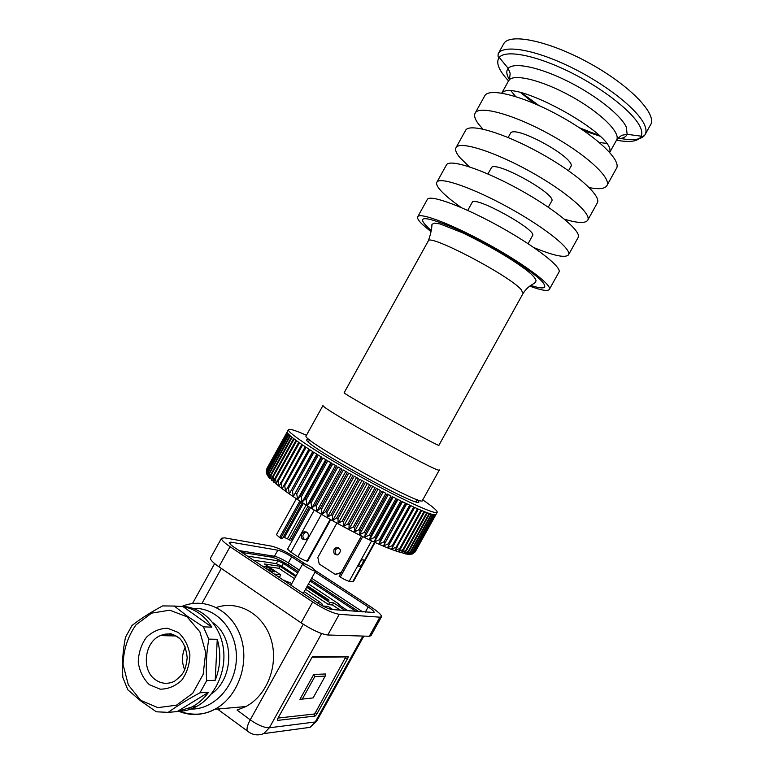 <?xml version="1.0" encoding="UTF-8"?>
<svg xmlns="http://www.w3.org/2000/svg" width="774" height="774" viewBox="0 0 774 774"><rect width="100%" height="100%" fill="white"/><g stroke="black" fill="none" stroke-linecap="round" stroke-linejoin="round"><path stroke-width="1.16" d="M216.372 607.464C238.334 599.976 263.228 613.937 270.987 639.16C278.979 664.256 267.523 695.236 245.9 706.536L237.057 710.077L250.244 719.859L303.244 624.241M249.76 732.755L217.426 709.042M274.18 574.008L280.769 574.869L279.608 576.969L278.379 576.814M307.452 585.802L329.047 600.131L326.705 599.898L306.92 586.769M347.961 610.802L338.248 604.359L339.573 604.475L339.264 605.036M262.28 566.065L267.136 566.752L274.76 571.831L271.732 571.425L268.443 569.229L266.662 568.987M199.944 692.807L208.564 692.275C203.93 698.612 198.415 703.508 192 706.952L177.178 711.587L168.21 712.361C176.975 706.014 187.56 699.503 199.944 692.807L206.677 680.665C205.71 666.743 206.416 652.898 208.806 639.13L203.388 626.843L187.472 616.317L174.305 606.052L162.579 605.916C150.533 612.398 140.336 618.929 131.986 625.508L125.494 637.225C122.785 650.595 121.915 664.053 122.863 677.579L127.865 689.847L140.626 700.838L156.309 711.79L168.21 712.361M177.178 711.587L208.564 692.275M278.011 718.069L314.002 714.034L315.55 712.448L345.784 656.913L311.912 657.232M299.925 699.357L313.122 697.916L325.206 676.118L325.38 673.98L313.722 674.454L299.925 699.357L313.122 697.916M325.206 676.118L314.795 676.592L302.479 698.806M314.795 676.592L313.722 674.454M211.292 693.997C234.009 678.788 234.619 636.886 212.84 622.664M165.075 633.945L163.991 635.696M178.562 711.412C184.696 711.219 190.617 709.613 196.325 706.604C215.598 696.465 227.285 670.1 223.076 646.425C218.994 622.693 200.069 605.616 179.82 606.419M339.573 604.475L308.507 583.906M296.161 575.73L281.852 566.249L276.279 563.617L253.582 560.25M280.769 574.869L264.466 564.004L280.024 566.258L295.668 576.63M306.678 587.214L329.734 602.53L333.613 602.878L345.233 610.58M332.907 609.622L328.108 606.419L322.719 605.965M330.179 609.157L331.069 609.39M140.704 700.354L157.867 707.639L176.462 705.191L192.678 693.33L203.146 674.435L205.7 652.424L199.895 631.836L187.018 616.801L169.767 610.193L151.578 613.134L135.943 624.908C127.797 636.538 123.501 649.763 123.066 664.576L128.339 684.942L140.704 700.354M291.875 583.48L283.323 580.113M312.251 656.933L277.556 718.891L277.489 720.41L277.692 718.659M345.523 658.393L347.942 657.89L348.213 656.41L345.678 656.894M312.357 567.777L315.715 570.902C315.415 572.499 301.85 564.981 302.808 563.743C304.143 563.375 307.326 564.72 312.357 567.777M314.002 714.034L315.028 716.056L277.489 720.41M267.136 566.752L266.101 568.609M294.536 578.671L278.892 568.29L268.752 566.858M280.024 566.258L278.892 568.29M358.875 611.654L310.732 579.89M298.377 571.734L288.228 565.039C281.504 560.782 275.95 558.151 271.548 557.135L241.904 552.452M247.361 556.1L277.856 560.782L283.429 563.424L297.748 572.876M310.093 581.032L356.127 611.441M315.028 716.056L316.585 714.47L315.55 712.448M333.613 602.878L332.452 604.968L328.563 604.629L305.517 589.295M329.734 602.53L328.563 604.629M321.084 605.084L322.526 604.939C322.632 604.339 321.51 603.236 319.159 601.63L304.211 591.665M340.328 610.202L332.452 604.968M315.734 570.835L371.327 607.213C378.322 611.886 381.717 615.049 381.495 616.714L379.889 617.178L339.244 614.314C332.723 613.221 323.871 609.109 312.696 601.979L230.062 546.696C224.015 542.564 221.151 539.749 221.48 538.269L224.528 537.843L271.664 546.163C277.866 547.682 285.703 551.417 295.184 557.386L305.653 564.236M381.456 616.791L370.978 635.696L369.304 636.267L327.789 634.99C321.152 634.09 312.261 630.046 301.125 622.838L218.916 566.791C212.908 562.601 210.102 559.689 210.509 558.073L210.576 557.938M347.942 657.89L316.585 714.47M312.802 656.71L348.107 656.391M211.873 627.163L183.041 606.632C195.038 608.838 204.655 615.678 211.873 627.163L203.388 626.843M174.305 606.052L183.041 606.632M185.305 646.987C181.784 654.514 181.551 662.051 184.618 669.597M208.806 639.13L217.252 639.285C221.219 653.004 220.542 666.675 215.211 680.298L206.677 680.665M215.211 680.298L217.252 639.285M315.047 572.112L368.192 606.932C372.304 609.68 374.287 611.537 374.152 612.505L332.104 609.554C328.253 608.886 323.068 606.477 316.556 602.317L234.328 547.392C230.758 544.964 229.065 543.3 229.259 542.419L231.01 542.158L277.798 550.188C281.446 551.069 286.07 553.275 291.692 556.816L302.663 564.004M239.156 550.614L274.431 556.274C278.089 557.125 282.723 559.321 288.334 562.862L299.296 570.09M311.651 578.226L362.861 611.963M645.255 134.328L650.46 124.953C657.668 114.658 630.607 85.914 590.059 63.526C549.598 41.012 509.805 32.692 503.777 43.644L503.361 44.389M607 185.421L616.365 168.529C621.996 160.75 596.822 136.408 560.589 116.39C524.424 96.276 489.468 87.288 484.853 95.628L484.543 96.179M589.227 187.598C598.737 189.475 604.591 188.885 606.787 185.808C612.108 178.591 586.644 154.771 550.411 134.744C514.246 114.639 479.59 105.129 475.275 112.907C473.775 115.384 474.81 119.041 478.38 123.869L482.821 129.074M568.532 170.706L570.69 166.807C577.994 159.231 514.12 123.821 510.414 133.399L510.298 133.621M587.805 220.048L597.199 203.098C602.23 196.422 576.466 173.124 540.242 153.107C504.067 132.993 469.702 122.96 465.696 130.196L465.426 130.68M564.449 219.177C577.365 223.115 585.096 223.522 587.621 220.377C592.342 214.253 566.287 191.488 530.064 171.46C493.889 151.356 459.814 140.8 456.109 147.486C454.812 149.605 456.031 152.923 459.766 157.451L469.208 166.729M548.302 207.19L551.591 201.269C558.199 194.951 494.325 159.541 491.316 167.861L491.209 168.045M568.609 254.665L578.043 237.666C582.454 232.084 556.119 209.841 519.886 189.814C483.711 169.709 449.926 158.631 446.53 164.765L446.308 165.181M533.973 247.632C553.604 255.71 565.097 258.148 568.455 254.946C572.567 249.925 545.941 228.195 509.718 208.167C473.543 188.063 440.048 176.462 436.952 182.054C435.849 183.815 437.252 186.805 441.161 191.023C445.582 195.716 452.277 201.221 461.246 207.538M528.081 243.675L532.483 235.731C538.404 230.662 474.52 195.261 472.217 202.324L472.121 202.478M549.414 289.292L558.876 272.235C562.679 267.756 535.763 246.558 499.54 226.521C463.365 206.426 430.16 194.293 427.374 199.334L427.19 199.673M529.793 286.157C541.065 290.289 547.566 291.411 549.298 289.515C552.791 285.587 525.585 264.911 489.371 244.874C453.187 224.779 420.272 212.134 417.796 216.623C416.886 218.026 418.473 220.677 422.556 224.586L431.07 231.736M375.051 542.487L353.36 581.613L349.19 581.264C347.042 580.79 344.082 579.378 340.328 577.036L339.147 576.272L361.468 536.014M330.73 519.683L307.694 561.227L307.055 561.131C304.733 560.579 301.686 559.128 297.922 556.767L290.918 552.181L287.58 549.066M302.373 502.674L282.452 538.617L279.608 537.562L276.453 534.65M283.294 537.098L287.435 538.743L306.117 505.054M336.874 523.118L317.843 557.444L319.207 563.975L335.103 574.308L341.208 572.547M340.783 573.321L335.103 574.308M334.097 549.298L336.139 547.537C341.073 548.466 341.702 550.894 338.035 554.842C334.387 555.026 333.081 553.168 334.097 549.298M341.15 572.537L361.41 535.995M338.557 547.663L335.626 549.588C334.639 551.959 335.142 553.778 337.145 555.026M280.72 538.288L300.96 501.765M307.975 506.215L289.283 539.933L290.956 540.262L309.358 507.067M289.283 539.933L287.435 538.743M294.584 516.732L291.711 521.918M301.667 533.741C300.554 537.853 301.918 539.826 305.759 539.642L307.926 537.756C309.039 533.663 307.684 531.69 303.863 531.844L301.667 533.741M306.504 532.028L305.595 532.212C302.257 534.553 302.005 537.098 304.859 539.836M359.591 562.882L358.71 566.171C359.513 567.168 360.829 566.249 362.658 563.414L363.538 560.115C362.735 559.128 361.419 560.047 359.591 562.882M415.386 551.494L435.423 514.778L414.903 551.794L412.494 553.942M411.932 554.039L415.087 551.968M411.023 554.378L414.709 551.862L435.249 514.797L434.562 514.807L413.945 551.997L412.823 553.42L410.413 554.455M409.243 554.552L412.184 553.604L413.655 552.017L434.301 514.778L433.334 514.623L412.61 551.997L411.081 553.807L409.243 554.552M407.714 554.436L410.123 553.884L412.232 551.959L432.976 514.546L431.728 514.226L410.907 551.775L409.049 553.894L407.714 554.436L408.033 553.845M405.828 554.107L407.714 553.816L410.443 551.698L431.292 514.1L429.754 513.617L408.846 551.349L406.756 553.72L405.828 554.107L406.089 553.623M403.583 553.565L405.005 553.439L408.295 551.214L429.231 513.443L427.432 512.804L406.418 550.691L403.786 553.197M401 552.82L405.789 550.508L426.813 512.572L424.742 511.769L403.641 549.83L401.145 552.559M398.088 551.862L402.925 549.588L424.046 511.498L421.714 510.54L400.526 548.756L398.175 551.698M394.846 550.701L399.732 548.456L420.94 510.211L418.357 509.099L394.895 550.624M391.305 549.337L396.211 547.121L417.505 508.721L414.68 507.454L391.305 549.327C381.746 545.68 370.504 540.6 357.569 534.06C330.063 520.138 299.509 501.9 282.162 488.723L305.217 446.704L302.605 444.953L281.33 483.324L282.171 488.723M387.464 547.769L392.389 545.573L413.751 507.038L410.704 505.625L387.464 547.769L410.801 505.674M383.353 546.018L388.267 543.832L409.707 505.161L406.456 503.613L383.353 546.018L406.776 503.768M378.989 544.083L383.885 541.906L405.392 503.11L401.938 501.436L380.392 540.31L378.989 544.083L402.49 501.697M374.403 541.974L379.26 539.788L400.826 500.884L397.197 499.085L375.593 538.065L374.403 541.974L397.962 499.472M369.604 539.701L374.403 537.504L396.027 498.504L392.244 496.598L370.582 535.666L369.604 539.701L393.221 497.092M364.631 537.282L369.353 535.066L391.025 495.979L387.116 493.967L365.415 533.112L364.631 537.282L388.306 494.576M359.504 534.728L364.148 532.483L385.858 493.319L381.834 491.219L360.094 530.432L359.504 534.728L383.227 491.945M354.26 532.048L358.797 529.764L380.537 490.542L376.425 488.355L354.656 527.626L354.26 532.048L378.012 489.207M348.929 529.261L353.341 526.93L375.109 487.659L370.93 485.414L349.151 524.714L348.929 529.261L372.7 486.372M343.53 526.388L347.816 524.008L369.604 484.698L365.386 482.405L343.588 521.724L343.53 526.388L367.331 483.469M338.112 523.437L342.243 520.989L364.041 481.67L359.813 479.338L338.006 518.667L338.112 523.437L361.922 480.499M332.704 520.438L336.671 517.922L358.468 478.593L354.25 476.233L332.452 515.552L332.704 520.438L356.504 477.5M327.325 517.39L331.127 514.797L352.915 475.488L348.726 473.117L326.947 512.417L327.325 517.39L351.115 474.472M322.023 514.333L325.631 511.653L347.41 472.363L343.288 470.002L321.52 509.263L322.023 514.333L345.794 471.434M316.818 511.266L320.233 508.508L341.992 469.247L337.948 466.906L316.218 506.119L316.818 511.266L340.56 468.425M311.738 508.208L314.96 505.364L336.69 466.161L332.752 463.849L311.051 502.994L311.738 508.208L335.452 465.435M307.104 505.528L309.948 502.316L331.64 463.181L327.731 460.849L306.069 499.917L307.104 505.528L330.837 462.707M302.102 502.229L304.898 499.191L326.551 460.133L322.903 457.918L301.289 496.908L302.102 502.229L325.719 459.63M297.593 499.336L300.177 496.192L321.771 457.231L318.298 455.083L296.742 493.967L297.593 499.336L321.142 456.844M293.317 496.521L317.234 454.415L313.944 452.355L292.456 491.132L293.317 496.521L316.808 454.154M289.312 493.812L312.938 451.716L309.861 449.752L288.441 488.404L289.312 493.812L312.715 451.581M285.587 491.209L308.932 449.143L306.078 447.275L284.726 485.791L285.587 491.209L308.913 449.133M279.046 486.411L301.812 444.421L299.451 442.786L278.263 481.012L279.104 486.324M276.27 484.234L277.576 480.48L298.745 442.293L296.645 440.793L275.544 478.854L276.366 484.06M273.832 482.221L274.944 478.361L296.026 440.338L294.188 438.974L273.183 476.871L273.28 481.273L273.986 481.941M271.742 480.373L272.671 476.426L293.656 438.558L292.098 437.339L271.181 475.072L271.035 479L271.964 479.977M270.02 478.709L270.755 474.665L291.643 436.971L290.366 435.897L269.555 473.456L269.197 476.823L270.02 478.709L270.31 478.187M268.646 477.229L269.217 473.098L290.008 435.578L289.012 434.649L268.297 472.034L267.785 474.743L268.646 477.229L269.013 476.581M267.649 475.942L267.33 473.891L268.046 471.724L288.741 434.378L288.034 433.604L267.407 470.815L266.856 472.769L267.649 475.942M267.011 474.849L266.662 472.13L267.253 470.544L287.851 433.382L287.425 432.763L266.904 469.789L266.575 473.823M266.624 473.765L266.837 469.576L287.338 432.589L266.769 468.967L266.198 472.208M266.585 469.334L287.309 431.699M415.493 551.378L437.146 512.349M422.759 499.878C432.579 506.573 437.397 510.685 437.213 512.214C436.875 515.6 402.054 499.752 360.955 476.939C319.836 454.174 286.844 432.443 288.402 429.725C289.147 428.428 295.175 430.276 306.475 435.278M417.438 499.694L418.879 501.833C420.979 509.727 301.183 443.318 306.852 439.729L309.465 439.7M266.991 468.357L288.402 429.725M306.175 435.81L306.098 435.946C300.273 439.468 424.771 508.479 422.449 500.439L439.332 469.992M306.098 435.946L323.019 405.431C318.366 406.824 442.863 475.836 439.361 469.924M344.188 392.66L344.169 392.699C341.16 392.863 442.186 448.862 438.926 445.214L523.098 293.385L521.076 289.486C508.702 275.147 429.067 233.545 428.332 240.859L344.169 392.699M178.929 711.354C190.878 716.105 202.846 715.408 214.833 709.274C237.831 697.19 249.838 663.618 240.83 637.079C232.103 610.386 205.139 596.754 182.238 606.265L181.871 606.4M221.345 568.445L202.014 603.314M187.966 708.849C211.737 711.683 235.277 687.912 236.351 659.583C237.831 631.274 216.933 607.097 193.403 608.451M284.542 580.268L284.271 580.752M363.828 636.102L316.653 721.194L315.25 721.968L269.352 727.792C264.282 727.802 257.916 725.161 250.244 719.859C247.68 724.599 246.645 728.247 247.129 730.801C252.14 735 257.674 735.939 263.721 733.617L269.352 727.792L321.607 633.529M301.241 728.537L310.026 727.357L315.25 721.968L362.871 636.073M218.181 708.974L219.516 709.971M149.392 684.69L160.131 689.16C168.122 689.189 175.33 686.19 181.764 680.162C187.008 672.703 189.717 664.237 189.891 654.746C188.334 645.555 184.483 638.124 178.33 632.464L167.561 628.256C159.657 628.401 152.575 631.458 146.305 637.408C141.178 644.723 138.498 653.033 138.246 662.341C139.649 671.445 143.364 678.885 149.392 684.69M319.159 601.63L318.191 603.381M283.429 563.424L281.852 566.249M277.856 560.782L276.279 563.617M379.889 617.178L369.304 636.267M155.206 679.591C161.224 683.868 167.639 684.448 174.44 681.314C182.277 674.841 185.508 672.809 187.192 657.716C186.408 649.725 184.067 643.455 180.148 638.898C175.63 635.551 172.225 633.829 169.941 633.732L160.392 635.609C144.496 641.81 141.071 669.849 155.206 679.591M179.316 638.105C173.463 633.664 167.155 632.832 160.392 635.609L176.046 635.967M339.244 614.314L327.789 634.99M312.696 601.979L301.125 622.838M230.062 546.696L218.916 566.791M289.137 563.395L288.228 565.039M272.225 555.916L271.548 557.135M230.013 543.948L231.01 542.158M274.431 556.274L277.798 550.188M365.299 612.157L368.192 606.932M288.334 562.862L291.692 556.816M431.157 230.517C414.022 215.201 422.556 214.756 456.757 229.191C489.845 244.158 533.17 270.987 542.468 281.968C547.76 288.489 543.89 289.65 530.838 285.442M428.225 241.043L428.332 240.859C430.683 234.193 431.892 228.688 431.94 224.344L434.408 223.125L440.096 223.947L463.171 233.051C488.704 245.532 509.273 257.49 524.888 268.926C531.69 274.054 535.405 277.924 536.024 280.527L535.685 281.852C533.925 284.639 529.174 284.368 523.176 293.249M509.273 79.441C506.399 74.585 506.041 70.898 508.208 68.373C513.713 61.959 538.762 66.903 567.023 80.902C595.283 94.844 620.893 115.055 626.272 127.062L627.163 134.308C625.963 137.124 622.731 138.614 617.459 138.778M599.889 136.147L583.848 130.748M533.905 103.319L520.796 92.706M511.266 91.168L515.668 96.537M599.366 142.513L606.294 143.364M508.537 80.893C498.717 70.347 495.612 62.539 499.22 57.46C505.48 49.468 535.434 55.031 569.577 71.885C603.72 88.662 634.438 113.178 640.446 127.526C641.956 131.048 642.217 133.931 641.22 136.176L627.163 134.308L622.906 135.082C621.725 135.169 619.8 136.534 617.149 139.185L616.472 140.258C621.396 133.244 600.934 112.743 571.396 96.44C541.916 80.032 512.901 73.104 508.741 80.535L508.47 81.018M609.593 152.275C617.4 135.353 512.069 77.535 501.958 93.151M501.765 93.122L508.741 80.535C508.992 82.141 510.782 72.524 509.824 72.63L508.208 68.373L499.22 57.46C498.088 57.692 497.779 56.396 498.292 53.551C503.632 44.408 534.302 49.391 570.128 66.806C605.945 84.134 638.502 110.053 644.645 125.136C646.338 129.19 646.454 132.431 644.965 134.85C642.836 136.805 641.588 137.24 641.22 136.176C638.415 141.4 630.171 142.735 616.51 140.181M644.587 135.411C640.669 139.93 631.845 140.8 618.116 138.024M599.25 135.537L579.368 127.729M538.859 105.477L521.647 92.919M349.19 581.264L371.578 540.891M340.328 577.036L362.716 536.634M352.702 581.748L374.577 542.274M290.918 552.181L314.263 510.066M307.055 561.131L330.188 519.383M297.922 556.767L321.442 514.342M279.608 537.562L299.848 501.049M284.542 537.35L303.398 503.332M269.449 477.606L268.955 476.687M408.295 551.214L408.846 551.349M405.789 550.508L406.418 550.691M402.925 549.588L403.641 549.83M399.732 548.456L400.526 548.756M396.211 547.121L397.091 547.46M392.389 545.573L393.337 545.97M388.267 543.832L389.283 544.267M383.885 541.906L384.959 542.38M379.26 539.788L380.392 540.31M374.403 537.504L375.593 538.065M369.353 535.066L370.582 535.666M364.148 532.483L365.415 533.112M358.797 529.764L360.094 530.432M353.341 526.93L354.656 527.626M347.816 524.008L349.151 524.714M342.243 520.989L343.588 521.724M336.671 517.922L338.006 518.667M331.127 514.797L332.452 515.552M325.631 511.653L326.947 512.417M320.233 508.508L321.52 509.263M314.96 505.364L316.218 506.119M309.948 502.316L311.051 502.994M304.898 499.191L306.069 499.917M300.177 496.192L301.289 496.908M295.687 493.28L296.742 493.967M291.459 490.464L292.456 491.132M287.522 487.765L288.441 488.404M283.884 485.192L284.726 485.791M280.565 482.753L281.33 483.324M277.576 480.48L278.263 481.012M274.944 478.361L275.544 478.854M272.671 476.426L273.183 476.871M179.181 711.316C192.649 715.727 204.53 715.05 214.833 709.274L245.9 706.536M345.784 656.913L348.213 656.41M263.721 733.617L310.026 727.357L316.614 721.271M192.523 603.507L214.64 563.607M303.234 593.416L315.695 570.931M290.918 585.192L302.808 563.743M210.509 558.073L221.48 538.269M192 706.952L196.325 706.604M498.292 53.551L503.777 43.644M609.719 152.42L616.472 140.258M475.275 112.907L484.853 95.628M508.141 137.501L510.414 133.399M456.109 147.486L465.696 130.196M487.939 173.957L491.316 167.861M436.952 182.054L446.53 164.765M467.728 210.412L472.217 202.324M417.796 216.623L427.374 199.334M310.48 507.763L287.57 549.095M296.355 498.746L276.434 534.689M336.139 547.537L337.667 547.837M303.863 531.844L305.595 532.212M363.538 560.115L362.803 559.65M412.823 553.42L412.184 553.604M411.081 553.807L410.123 553.884M409.049 553.894L407.714 553.816M406.756 553.72L405.005 553.439M404.192 553.284L401.996 552.781M401.367 552.617L398.716 551.862M398.281 551.736L395.156 550.711M394.924 550.633L391.334 549.337M282.113 488.684L279.066 486.295M278.843 486.111L276.279 483.973M275.892 483.644L273.803 481.767M273.28 481.273L271.664 479.657M271.035 479L269.855 477.655M269.197 476.823L268.404 475.729M267.785 474.743L267.33 473.891M266.856 472.769L266.662 472.13M309.6 439.806L308.41 441.954M417.244 499.627L416.044 501.784"/></g></svg>
